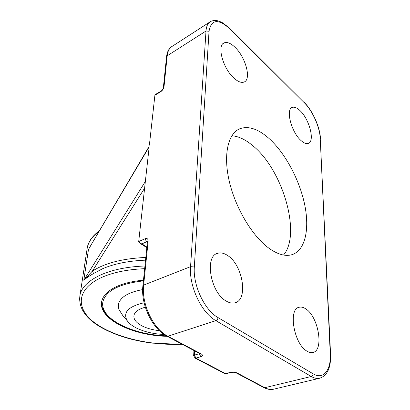 <?xml version="1.0" encoding="UTF-8"?>
<svg xmlns="http://www.w3.org/2000/svg" width="410" height="410" viewBox="0 0 410 410"><rect width="100%" height="100%" fill="white"/><g stroke="black" fill="none" stroke-linecap="round" stroke-linejoin="round"><path stroke-width="0.61" d="M163.323 87.909L163.359 87.622C163.446 88.457 161.519 91.138 160.981 91.117L160.571 91.825L154.898 95.248L149.512 143.92L148.902 146.483L148.984 148.676L138.703 241.562L145.068 238.722C147.154 238.025 148.174 238.871 148.138 241.264L143.633 285.109L190.568 266.659L206.01 31.006C206.389 26.045 207.998 22.832 210.837 21.366C213.482 20.274 216.239 20.208 219.114 21.166L222.871 22.934L229.564 28.218L229.897 28.89C218.187 18.46 211.232 19.255 209.038 31.273L194.33 266.982C192.808 285.175 204.575 310.175 218.038 317.591L313.158 373.833C323.423 380.162 331.244 370.01 330.255 353.784L320.22 138.232C319.831 127.146 312.425 110.623 304.246 102.674L229.897 28.89M148.922 147.303L148.886 146.683M167.198 336.323C131.451 335.662 96.14 317.832 102.044 300.166C103.889 294.365 109.465 289.511 118.772 285.621C125.696 282.838 133.926 281.034 143.469 280.199M144.612 188.169L92.311 271.179L93.649 273.47C89.119 276.099 85.839 278.364 83.799 280.266L88.473 249.536L91.907 243.53M268.991 138.436C258.315 129.012 248.675 125.752 240.075 128.653C228.129 133.214 223.03 154.432 229.267 181.266C235.453 208.07 252.34 236.191 268.904 248.199C277.549 254.369 285.14 256.558 291.674 254.759C305.142 250.817 309.816 229.487 304.686 204.682C299.536 179.826 285.257 153.032 268.991 138.436M283.51 255.046C301.504 234.397 283.008 170.519 253.313 146.129C245.903 139.764 238.753 136.304 231.86 135.746M227.637 255.522C224.147 253.17 220.882 252.416 217.843 253.257C204.329 255.702 210.268 292.299 226.038 300.96C229.18 302.872 232.096 303.502 234.776 302.841C248.603 300.212 242.91 264.927 227.637 255.522M305.752 308.868C303.472 307.321 301.34 306.772 299.356 307.213C287.907 308.422 293.775 343.995 306.967 351.144C309.007 352.39 310.903 352.846 312.656 352.508C324.315 351.016 318.555 316.612 305.752 308.868M300.074 110.674C297.024 107.763 294.426 106.677 292.268 107.42C285.432 109.147 291.372 132.184 300.925 140.466C303.82 143.095 306.27 144.079 308.274 143.413C315.152 141.578 309.458 119.279 300.074 110.674M234.971 47.247C230.681 43.173 227.063 41.723 224.111 42.896C216.68 45.418 223.014 68.557 233.884 78.064C237.979 81.759 241.398 83.071 244.129 82.01C251.617 79.438 245.636 57.123 234.971 47.247M145.084 183.885L144.981 181.871M147.38 242.361L146.529 241.823L141.875 243.878L140.153 243.437L138.703 241.562M154.898 95.248L155.636 94.346L160.884 91.174M145.822 257.444C122.749 258.49 104.914 263.066 92.311 271.179L83.799 280.266L144.873 182.224M148.917 147.287L90.574 245.79M142.66 289.603C128.801 292.166 120.776 296.84 118.592 303.625L118.741 309.079L122.139 314.619M144.1 302.759C128.079 306.516 122.498 312.579 127.366 320.953C129.293 323.603 132.363 325.986 136.576 328.092C144.392 331.859 153.565 333.986 164.097 334.473M145.309 307.213C138.964 308.945 135.228 311.503 134.085 314.885C133.137 318.965 135.853 322.675 142.239 326.006C147.082 328.395 152.802 329.953 159.403 330.68M89.8 247.102L148.886 146.826M99.205 231.122C93.039 235.791 89.124 240.926 87.458 246.533L86.556 252.416M144.658 268.683C128.243 269.385 114.375 272.096 103.064 276.827C76.127 288.332 75.22 308.371 94.664 322.772C114.113 337.276 149.901 345.686 182.158 344.256M79.402 300.151L80.211 293.796C82.641 286.17 89.867 279.702 101.9 274.392C113.58 269.467 127.93 266.664 144.94 265.977M145.54 260.15C128.612 260.857 114.323 263.702 102.69 268.683L93.649 273.47M209.612 22.16L172.528 46.125C169.525 47.709 167.746 50.942 167.188 55.821L206.01 31.006L209.038 31.273M235.663 372.639L236.806 372.823L264.824 387.696L311.246 376.482L215.875 320.646C201.469 312.799 188.877 286.077 190.568 266.659L194.33 266.982M263.625 387.45L264.824 387.696C267.776 389.239 270.564 389.772 273.193 389.3L274.182 389.064M231.045 372.372L230.958 372.393C234.084 372.136 235.776 372.28 236.037 372.823L264.055 387.681C267.233 389.295 270.277 389.838 273.193 389.3L319.318 378.327C316.822 378.763 314.132 378.148 311.246 376.482C312.446 376.062 313.081 375.181 313.158 373.833M236.806 372.823L234.735 372.167L232.183 372.013L225.479 373.571L195.883 358.135L200.767 356.71C202.801 355.967 202.991 355.06 201.336 353.994L200.136 353.789M148.138 241.264L147.421 241.931L142.9 285.729L143.633 285.109C141.286 303.82 153.335 329.087 167.9 336.246L215.875 320.646C217.131 320.092 217.853 319.077 218.038 317.591M142.87 286.006L142.9 285.729C140.548 304.348 152.356 329.102 167.126 336.287L167.9 336.246L201.336 353.994M166.527 56.985L167.188 55.821L164.005 86.828C163.621 88.832 162.478 90.497 160.571 91.825M194.704 350.909L194.463 355.121L199.337 353.681L199.357 353.374M141.875 243.878L146.898 247.02M147.431 241.736L147.39 242.233M147.41 241.726L146.529 241.823L145.068 238.722M226.197 373.659L230.958 372.393L230.323 372.28M226.115 373.684L224.731 373.577L226.115 373.684M200.357 353.907L166.706 336.062M224.321 373.361L195.139 358.15L195.883 358.135L194.463 355.121L193.648 355.911M199.69 353.548L199.337 353.681L200.767 356.71M194.704 357.915L195.139 358.15L193.658 355.67L193.961 350.514M171.457 46.786C168.725 48.805 167.09 52.085 166.562 56.631L163.359 87.622L164.005 86.828M229.831 28.485L304.246 102.674M330.562 354.102L320.22 138.232M319.318 378.327C327.236 375.924 330.988 367.939 330.573 354.373L330.255 353.784M143.403 280.881C119.73 283.669 106.262 290.485 103.007 301.329C98.707 318.221 132.128 334.903 166.234 335.8M101.659 301.739L101.654 304.02M182.429 344.4L151.818 343.114L142.332 341.638L133.096 339.67C120.888 336.615 110.187 332.5 100.998 327.323C84.624 317.817 77.695 306.639 80.211 293.796L87.458 246.533C89.293 241.608 90.164 238.102 99.666 230.338M237.39 130.037L240.075 128.653M216.562 253.764L217.843 253.257M298.623 307.438L299.356 307.213M291.715 107.702L292.268 107.42M223.327 43.378L224.111 42.896M146.836 247.614L140.153 243.437M304.143 102.269C312.594 110.628 319.964 127.09 320.476 138.647M90.528 245.867L89.703 247.276M145.012 182.47L144.976 181.886M101.695 301.534C99.584 319.313 132.717 334.903 166.439 335.913M118.741 309.079L122.636 315.321L127.366 320.953"/></g></svg>
